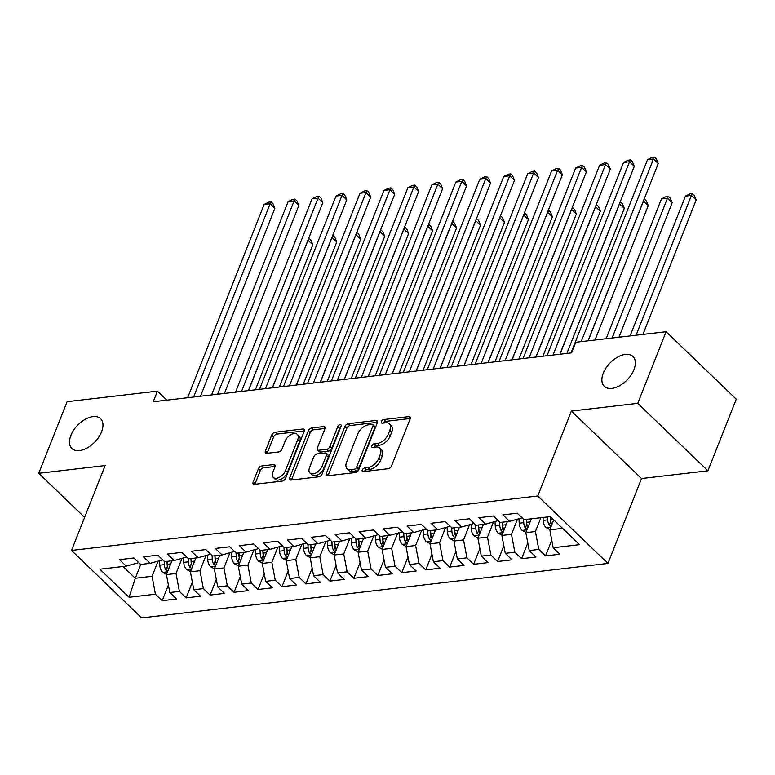 <?xml version="1.0" encoding="UTF-8"?>
<svg xmlns="http://www.w3.org/2000/svg" width="775" height="775" viewBox="0 0 775 775"><rect width="100%" height="100%" fill="white"/><g stroke="black" fill="none" stroke-linecap="round" stroke-linejoin="round"><path stroke-width="1.16" d="M362.264 469.999A2.218 1.288 -46.1 0 0 362.371 471.413A2.218 1.288 -46.1 0 0 363.194 471.636L388.178 468.71A3.168 1.841 -46.1 0 0 391.559 465.833L410.12 418.965A3.168 1.841 -46.1 0 0 409.965 416.95A3.168 1.841 -46.1 0 0 408.793 416.64L383.809 419.556A2.218 1.288 -46.1 0 0 381.436 421.571A2.218 1.288 -46.1 0 0 381.552 422.976A2.218 1.288 -46.1 0 0 382.366 423.198L385.601 422.821A10.152 5.89 -46.1 0 1 389.331 423.838A10.152 5.89 -46.1 0 1 389.825 430.28L388.275 434.184A10.152 5.89 -46.1 0 1 377.454 443.397L374.218 443.775A2.218 1.288 -46.1 0 0 371.855 445.79A2.218 1.288 -46.1 0 0 371.961 447.194A2.218 1.288 -46.1 0 0 372.775 447.417L376.011 447.039A10.152 5.89 -46.1 0 1 379.75 448.057A10.152 5.89 -46.1 0 1 380.234 454.489L378.694 458.393A10.152 5.89 -46.1 0 1 367.863 467.606L364.637 467.984A2.218 1.288 -46.1 0 0 362.264 469.999M101.564 431.82A20.673 12.003 -46.1 0 0 100.566 418.703A20.673 12.003 -46.1 0 0 85.143 419.362A20.673 12.003 -46.1 0 0 70.903 435.405A20.673 12.003 -46.1 0 0 71.901 448.512A20.673 12.003 -46.1 0 0 87.323 447.863A20.673 12.003 -46.1 0 0 101.564 431.82M633.95 369.627A20.673 12.003 -46.1 0 0 632.942 356.519A20.673 12.003 -46.1 0 0 617.53 357.168A20.673 12.003 -46.1 0 0 603.279 373.211A20.673 12.003 -46.1 0 0 604.287 386.328A20.673 12.003 -46.1 0 0 619.7 385.669A20.673 12.003 -46.1 0 0 633.95 369.627M261.747 465.978A3.168 1.841 -46.1 0 0 258.366 468.856L253.154 482.002A3.168 1.841 -46.1 0 0 253.309 484.017A3.168 1.841 -46.1 0 0 254.481 484.327L282.226 481.091A3.168 1.841 -46.1 0 0 285.617 478.214L304.168 431.346A3.168 1.841 -46.1 0 0 304.013 429.331A3.168 1.841 -46.1 0 0 302.851 429.011L275.096 432.256A3.168 1.841 -46.1 0 0 271.715 435.133L265.428 451.021A3.168 1.841 -46.1 0 0 265.583 453.026A3.168 1.841 -46.1 0 0 266.745 453.346L278.622 451.961A3.168 1.841 -46.1 0 0 282.003 449.083L285.123 441.207A8.486 4.931 -46.1 0 1 290.964 434.62A8.486 4.931 -46.1 0 1 297.29 434.349A8.486 4.931 -46.1 0 1 297.707 439.735L285.491 470.59A8.486 4.931 -46.1 0 1 279.649 477.168A8.486 4.931 -46.1 0 1 273.323 477.439A8.486 4.931 -46.1 0 1 272.907 472.062L274.941 466.918A3.168 1.841 -46.1 0 0 274.786 464.903A3.168 1.841 -46.1 0 0 273.623 464.583L261.747 465.978L263.645 467.8A3.168 1.841 -46.1 0 0 260.255 470.677L255.052 483.823A3.168 1.841 -46.1 0 0 254.907 484.278M153.237 401.75L571.572 352.877L575.767 342.269L666.093 331.719L637.738 403.339L571.369 411.089L537.763 495.981L71.513 550.444L105.119 465.562L38.75 473.312L67.105 401.692L157.432 391.142L153.237 401.75M326.294 473.457A3.168 1.841 -46.1 0 0 326.449 475.472A3.168 1.841 -46.1 0 0 327.622 475.782L355.367 472.547A3.168 1.841 -46.1 0 0 358.757 469.669L377.309 422.801A3.168 1.841 -46.1 0 0 377.154 420.786A3.168 1.841 -46.1 0 0 375.991 420.467L348.237 423.712A3.168 1.841 -46.1 0 0 344.856 426.589L326.294 473.457L328.193 475.278A3.168 1.841 -46.1 0 0 328.048 475.734M318.796 476.819L291.051 480.054A3.168 1.841 -46.1 0 1 289.879 479.744A3.168 1.841 -46.1 0 1 289.724 477.729L308.285 430.861A3.168 1.841 -46.1 0 1 311.666 427.984L323.543 426.599A3.168 1.841 -46.1 0 1 324.706 426.909A3.168 1.841 -46.1 0 1 324.861 428.924L317.343 447.931A3.168 1.841 -46.1 0 0 317.488 449.946A3.168 1.841 -46.1 0 0 318.661 450.265L326.537 449.345A3.168 1.841 -46.1 0 0 329.918 446.458L337.755 426.676A2.218 1.288 -46.1 0 1 339.285 424.952A2.218 1.288 -46.1 0 1 340.942 424.884A2.218 1.288 -46.1 0 1 341.048 426.289L322.187 473.942A3.168 1.841 -46.1 0 1 318.796 476.819M537.763 495.981L607.92 563.435L141.66 617.898L71.513 550.444M547.557 516.915L547.702 519.86A8.564 5.696 83.3 0 0 549.262 525.285L550.773 521.468A4.359 2.906 -96.7 0 1 550.512 519.947L550.347 516.605L523.977 519.667L517.245 513.195L502.868 514.881L509.601 521.352L500.02 522.466L493.287 515.995L478.911 517.681L485.644 524.152L476.063 525.266L469.33 518.795L454.954 520.48L461.687 526.952L452.096 528.066L445.363 521.594L430.997 523.27L437.72 529.751L428.139 530.865L421.406 524.394L407.03 526.07L413.763 532.541L404.182 533.665L397.449 527.194L383.073 528.87L389.806 535.341L380.225 536.465L373.492 529.993L359.116 531.669L365.848 538.141L356.258 539.264L349.525 532.793L335.158 534.469L341.882 540.94L332.301 542.064L325.568 535.593L311.192 537.269L317.924 543.74L308.343 544.864L301.611 538.393L287.234 540.068L293.967 546.54L284.386 547.663L277.653 541.192L263.277 542.868L270.01 549.339L260.419 550.463L253.687 543.982L239.32 545.668L246.043 552.139L236.462 553.253L229.729 546.782L215.353 548.467L222.086 554.939L212.505 556.053L205.772 549.582L191.396 551.267L198.129 557.738L188.548 558.852L181.815 552.381L167.439 554.067L174.172 560.538L164.581 561.652L157.858 555.181L143.482 556.857L150.205 563.338L140.624 564.452L133.891 557.981L119.515 559.657L126.247 566.128L138.037 562.815L138.279 562.195M550.337 516.596L579.535 544.67L553.176 547.751L549.795 529.848L553.738 519.87M551.752 540.194L545.532 555.898L559.908 554.222L553.176 547.751M545.532 555.898L538.799 549.427L529.218 550.541L525.837 532.638L531.311 518.814M527.794 542.994L521.575 558.697L535.951 557.022L529.218 550.541M521.575 558.697L514.842 552.226L505.261 553.34L501.871 535.438L507.354 521.614M503.828 545.794L497.608 561.497L511.984 559.812L505.261 553.34M497.608 561.497L490.885 555.026L481.294 556.14L477.913 538.238L483.387 524.413M479.87 548.593L473.651 564.297L488.027 562.611L481.294 556.14M473.651 564.297L466.918 557.826L457.337 558.94L453.956 541.037L459.43 527.213M455.913 551.393L449.694 567.097L464.07 565.411L457.337 558.94M449.694 567.097L442.961 560.625L433.38 561.739L429.999 543.837L435.472 530.013M431.956 554.193L425.737 569.896L440.113 568.211L433.38 561.739M425.737 569.896L419.004 563.415L409.423 564.539L406.032 546.637L411.515 532.812M407.989 556.983L401.77 572.686L416.146 571.01L409.423 564.539M401.77 572.686L395.047 566.215L385.456 567.339L382.075 549.436L387.548 535.612M384.032 559.783L377.812 575.486L392.189 573.81L385.456 567.339M377.812 575.486L371.08 569.015L361.499 570.138L358.118 552.236L363.591 538.402M360.075 562.582L353.855 578.286L368.232 576.61L361.499 570.138M353.855 578.286L347.123 571.814L337.542 572.938L334.161 555.036L339.634 541.202M336.118 565.382L329.898 581.085L344.274 579.409L337.542 572.938M329.898 581.085L323.165 574.614L313.584 575.738L310.194 557.835L315.677 544.002M312.151 568.182L305.941 583.885L320.308 582.209L313.584 575.738M305.941 583.885L299.208 577.414L289.618 578.538L286.237 560.635L291.71 546.801M288.193 570.981L281.974 586.685L296.35 585.009L289.618 578.538M281.974 586.685L275.241 580.213L265.66 581.337L262.279 563.425L267.753 549.601M264.236 573.781L258.017 589.484L272.393 587.808L265.66 581.337M258.017 589.484L251.284 583.013L241.703 584.127L238.322 566.225L243.796 552.401M240.279 576.581L234.06 592.284L248.436 590.608L241.703 584.127M234.06 592.284L227.327 585.813L217.746 586.927L214.355 569.024L219.838 555.2M216.312 579.38L210.102 595.084L224.469 593.398L217.746 586.927M210.102 595.084L203.37 588.613L193.779 589.727L190.398 571.824L195.872 558M192.355 582.18L186.136 597.883L200.512 596.198L193.779 589.727M186.136 597.883L179.403 591.412L169.822 592.526L166.441 574.624L171.914 560.8M168.398 584.98L162.178 600.683L176.555 598.998L169.822 592.526M162.178 600.683L155.446 594.212L129.096 597.283L99.898 569.208L126.247 566.128M162.237 559.395L161.994 560.015L150.205 563.338M140.769 564.433L135.296 578.266L152.065 576.3L158.081 561.119M155.446 594.212L152.065 576.3M129.096 597.283L135.296 578.266L123.06 566.506M186.194 556.595L185.952 557.215L174.172 560.538M166.441 574.624L176.022 573.51L182.038 558.32M179.403 591.412L176.022 573.51M210.161 553.796L209.909 554.416L198.129 557.738M190.398 571.824L199.979 570.71L205.995 555.52M203.37 588.613L199.979 570.71M234.118 551.006L233.876 551.616L222.086 554.939M214.355 569.024L223.946 567.91L229.952 552.72M227.327 585.813L223.946 567.91M258.075 548.206L257.833 548.816L246.043 552.139M238.322 566.225L247.903 565.111L253.919 549.921M251.284 583.013L247.903 565.111M282.032 545.406L281.79 546.017L270.01 549.339M262.279 563.425L271.86 562.311L277.876 547.121M275.241 580.213L271.86 562.311M305.999 542.607L305.747 543.217L293.967 546.54M286.237 560.635L295.817 559.511L301.833 544.321M299.208 577.414L295.817 559.511M329.956 539.807L329.714 540.427L317.924 543.74M310.194 557.835L319.784 556.712L325.791 541.522M323.165 574.614L319.784 556.712M353.913 537.007L353.671 537.627L341.882 540.94M334.161 555.036L343.742 553.912L349.757 538.722M347.123 571.814L343.742 553.912M377.871 534.208L377.628 534.827L365.848 538.141M358.118 552.236L367.699 551.112L373.715 535.932M371.08 569.015L367.699 551.112M401.838 531.408L401.586 532.028L389.806 535.341M382.075 549.436L391.656 548.312L397.672 533.132M395.047 566.215L391.656 548.312M425.795 528.608L425.552 529.228L413.763 532.541M406.032 546.637L415.623 545.513L421.629 530.333M419.004 563.415L415.623 545.513M449.752 525.808L449.51 526.428L437.72 529.751M429.999 543.837L439.58 542.723L445.596 527.533M442.961 560.625L439.58 542.723M473.709 523.009L473.467 523.629L461.687 526.952M453.956 541.037L463.537 539.923L469.553 524.733M466.918 557.826L463.537 539.923M497.676 520.219L497.424 520.829L485.644 524.152M477.913 538.238L487.494 537.123L493.51 521.933M490.885 555.026L487.494 537.123M521.633 517.419L521.391 518.029L509.601 521.352M501.871 535.438L511.461 534.324L517.467 519.134M514.842 552.226L511.461 534.324M525.837 532.638L535.418 531.524L540.892 517.7M538.799 549.427L535.418 531.524M166.819 400.162L157.432 391.142M38.75 473.312L84.591 517.39M571.369 411.089L641.526 478.543L707.895 470.793L637.738 403.339M707.895 470.793L736.25 399.173L666.093 331.719M641.526 478.543L607.92 563.435M549.795 529.848L562.563 528.356M364.318 471.5A2.218 1.288 -46.1 0 1 366.527 469.805L369.762 469.427A10.152 5.89 -46.1 0 0 380.583 460.224L378.694 458.393M379.75 448.057L381.639 449.878A10.152 5.89 -46.1 0 1 382.133 456.31L380.583 460.224M389.331 423.838L391.23 425.659A10.152 5.89 -46.1 0 1 391.724 432.101L390.174 436.005A10.152 5.89 -46.1 0 1 379.353 445.218L376.117 445.596A2.218 1.288 -46.1 0 0 373.899 447.282M410.266 418.51L385.708 421.377A2.218 1.288 -46.1 0 0 383.489 423.073M377.454 422.346L350.135 425.533A3.168 1.841 -46.1 0 0 346.754 428.41L328.193 475.278M354.223 469.204A2.218 1.288 -46.1 0 0 356.597 467.189L372.882 426.047A2.218 1.288 -46.1 0 0 372.775 424.642A2.218 1.288 -46.1 0 0 371.961 424.419L368.551 424.816A10.152 5.89 -46.1 0 0 357.721 434.029L346.59 462.142A10.152 5.89 -46.1 0 0 347.084 468.584A10.152 5.89 -46.1 0 0 350.813 469.602L354.223 469.204L356.122 471.026A2.218 1.288 -46.1 0 0 358.486 469.011L356.597 467.189M372.775 424.642L374.674 426.463A2.218 1.288 -46.1 0 1 374.78 427.868L358.486 469.011M347.084 468.584L348.973 470.406A10.152 5.89 -46.1 0 0 352.712 471.423L350.813 469.602M356.122 471.026L352.712 471.423M325.006 428.468L313.565 429.805A3.168 1.841 -46.1 0 0 310.184 432.683L291.623 479.551A3.168 1.841 -46.1 0 0 291.478 480.006M317.488 449.946L319.387 451.767A3.168 1.841 -46.1 0 0 320.559 452.087L328.435 451.166A3.168 1.841 -46.1 0 0 331.816 448.289L339.653 428.498L337.755 426.676M340.738 427.073A2.218 1.288 -46.1 0 0 339.653 428.498M309.525 467.654A8.486 4.931 -46.1 0 0 309.942 473.041A8.486 4.931 -46.1 0 0 316.268 472.769A8.486 4.931 -46.1 0 0 322.109 466.182L326.42 455.312A3.168 1.841 -46.1 0 0 326.265 453.307A3.168 1.841 -46.1 0 0 325.093 452.988L317.217 453.908A3.168 1.841 -46.1 0 0 313.836 456.785L309.525 467.654M309.942 473.041L311.841 474.862A8.486 4.931 -46.1 0 0 318.167 474.591A8.486 4.931 -46.1 0 0 324.008 468.013L322.109 466.182M326.265 453.307L328.154 455.128A3.168 1.841 -46.1 0 1 328.309 457.134L324.008 468.013M275.086 466.463L263.645 467.8M273.323 477.439L275.212 479.26A8.486 4.931 -46.1 0 0 281.538 478.989A8.486 4.931 -46.1 0 0 287.389 472.411L285.491 470.59M297.29 434.349L299.189 436.18A8.486 4.931 -46.1 0 1 299.605 441.556L287.389 472.411M304.313 430.89L276.995 434.077A3.168 1.841 -46.1 0 0 273.614 436.955L267.317 452.842A3.168 1.841 -46.1 0 0 267.172 453.298M549.882 529.625L545.997 527.513A8.564 5.696 -96.7 0 1 543.149 520.393L543.004 517.448M642.93 334.422L696.153 199.989L691.416 195.436L685.429 196.133L630.075 335.924M551.897 524.52A8.564 5.696 -96.7 0 1 550.579 519.521L550.434 516.692M549.262 525.285L551.122 526.496M636.072 335.226L691.416 195.436L692.404 193.566L694.303 195.387L696.153 199.989M685.429 196.133L690.012 193.847L692.404 193.566M588.031 340.835L658.237 163.535L653.499 158.972L581.173 341.639M647.503 159.669L652.095 157.383L654.488 157.102L653.499 158.972L647.503 159.669L570.981 352.945M654.488 157.102L656.386 158.923L658.237 163.535M531.049 519.463L531.02 518.853M525.925 532.425L522.04 530.313A8.564 5.696 -96.7 0 1 519.192 523.193L518.969 518.717M618.973 337.222L672.196 202.788L667.459 198.235L661.462 198.933L606.118 338.723M527.94 527.32A8.564 5.696 -96.7 0 1 526.622 522.321L526.467 519.376M523.571 519.279L523.745 522.66A8.564 5.696 83.3 0 0 525.305 528.085L527.155 529.296M525.305 528.085L526.816 524.268A4.359 2.906 -96.7 0 1 526.554 522.747L526.38 519.386M612.105 338.026L667.459 198.235L668.447 196.366L670.346 198.187L672.196 202.788M661.462 198.933L666.054 196.637L668.447 196.366M507.092 522.253L507.063 521.643M501.958 535.225L498.083 533.113A8.564 5.696 -96.7 0 1 495.235 525.993L495.002 521.517M595.016 340.022L648.239 205.588L643.386 201.045M503.983 530.119A8.564 5.696 -96.7 0 1 502.655 525.121L502.51 522.176M499.613 522.079L499.788 525.46A8.564 5.696 83.3 0 0 501.338 530.885L503.198 532.096M501.338 530.885L502.849 527.068A4.359 2.906 -96.7 0 1 502.597 525.547L502.423 522.185M588.148 340.826L643.502 201.035L644.49 199.156L646.389 200.987L648.239 205.588M559.87 354.243L634.279 166.325L629.533 161.772L553.011 355.047M623.546 162.469L628.128 160.183L630.53 159.902L629.533 161.772L623.546 162.469L547.024 355.744M630.53 159.902L632.419 161.723L634.279 166.325M535.913 357.043L610.312 169.124L605.575 164.571L529.054 357.847M599.588 165.269L604.171 162.983L606.563 162.702L605.575 164.571L599.588 165.269L523.067 358.544M606.563 162.702L608.462 164.523L610.312 169.124M483.135 525.053L483.106 524.442M478.001 538.024L474.126 535.913A8.564 5.696 -96.7 0 1 471.268 528.792L471.045 524.307M566.854 353.429L624.282 208.388L619.419 203.844M480.025 532.919A8.564 5.696 -96.7 0 1 478.698 527.92L478.553 524.975M475.656 524.878L475.821 528.259A8.564 5.696 83.3 0 0 477.381 533.684L479.241 534.895M477.381 533.684L478.892 529.868A4.359 2.906 -96.7 0 1 478.63 528.347L478.466 524.985M559.986 354.233L619.535 203.835L620.533 201.955L622.422 203.786L624.282 208.388M459.178 527.852L459.149 527.242M454.043 540.824L450.159 538.712A8.564 5.696 -96.7 0 1 447.311 531.592L447.088 527.107M542.887 356.229L600.315 211.188L595.462 206.644M456.058 535.719A8.564 5.696 -96.7 0 1 454.741 530.72L454.596 527.775M451.699 527.678L451.864 531.059A8.564 5.696 83.3 0 0 453.423 536.484L455.283 537.695M453.423 536.484L454.935 532.667A4.359 2.906 -96.7 0 1 454.673 531.146L454.508 527.785M536.029 357.033L595.578 206.625L596.566 204.755L598.465 206.586L600.315 211.188M511.955 359.842L586.355 171.924L581.618 167.371L505.097 360.646M575.631 168.068L580.213 165.782L582.606 165.501L581.618 167.371L575.631 168.068L499.1 361.344M582.606 165.501L584.505 167.322L586.355 171.924M487.998 362.642L562.398 174.724L557.661 170.171L481.13 363.446M551.664 170.868L556.256 168.572L558.649 168.301L557.661 170.171L551.664 170.868L475.143 364.143M558.649 168.301L560.548 170.122L562.398 174.724M435.211 530.652L435.182 530.042M430.086 543.624L426.202 541.512A8.564 5.696 -96.7 0 1 423.353 534.392L423.131 529.906M518.93 359.028L576.358 213.987L571.504 209.444M432.101 538.518A8.564 5.696 -96.7 0 1 430.784 533.52L430.629 530.575M427.732 530.478L427.907 533.859A8.564 5.696 83.3 0 0 429.466 539.284L431.317 540.495M429.466 539.284L430.978 535.467A4.359 2.906 -96.7 0 1 430.716 533.946L430.542 530.584M512.072 359.832L571.621 209.424L572.609 207.555L574.507 209.376L576.358 213.987M464.041 365.442L538.441 177.523L533.694 172.97L457.173 366.246M527.707 173.668L532.289 171.372L534.692 171.091L533.694 172.97L527.707 173.668L451.186 366.943M534.692 171.091L536.581 172.922L538.441 177.523M411.254 533.452L411.225 532.842M406.119 546.414L402.244 544.302A8.564 5.696 -96.7 0 1 399.396 537.182L399.164 532.706M494.973 361.828L552.401 216.787L547.547 212.243M408.144 541.318A8.564 5.696 -96.7 0 1 406.817 536.319L406.672 533.374M403.775 533.278L403.949 536.658A8.564 5.696 83.3 0 0 405.499 542.083L407.359 543.294M405.499 542.083L407.011 538.267A4.359 2.906 -96.7 0 1 406.759 536.746L406.584 533.384M488.114 362.632L547.663 212.224L548.652 210.354L550.55 212.176L552.401 216.787M440.074 368.241L514.474 180.323L509.737 175.77L433.215 369.045M503.75 176.468L508.332 174.172L510.725 173.891L509.737 175.77L503.75 176.468L427.228 369.743M510.725 173.891L512.624 175.722L514.474 180.323M387.297 536.252L387.267 535.641M382.162 549.213L378.287 547.102A8.564 5.696 -96.7 0 1 375.429 539.981L375.207 535.506M471.016 364.628L528.443 219.587L523.58 215.043M384.187 544.118A8.564 5.696 -96.7 0 1 382.86 539.119L382.714 536.174M379.818 536.077L379.983 539.448A8.564 5.696 83.3 0 0 381.542 544.883L383.402 546.094M381.542 544.883L383.053 541.066A4.359 2.906 -96.7 0 1 382.792 539.545L382.627 536.184M464.147 365.432L523.697 215.024L524.694 213.154L526.583 214.975L528.443 219.587M416.117 371.041L490.517 183.123L485.78 178.56L409.258 371.845M479.793 179.267L484.375 176.971L486.768 176.69L485.78 178.56L479.793 179.267L403.262 372.543M486.768 176.69L488.667 178.512L490.517 183.123M363.339 539.051L363.31 538.441M358.205 552.013L354.32 549.901A8.564 5.696 -96.7 0 1 351.472 542.781L351.249 538.305M447.049 367.427L504.477 222.386L499.623 217.843M360.22 546.917A8.564 5.696 -96.7 0 1 358.903 541.919L358.757 538.974M355.861 538.877L356.025 542.248A8.564 5.696 83.3 0 0 357.585 547.683L359.445 548.894M357.585 547.683L359.096 543.866A4.359 2.906 -96.7 0 1 358.835 542.345L358.67 538.983M440.19 368.232L499.739 217.823L500.728 215.954L502.626 217.775L504.477 222.386M392.16 373.841L466.56 185.922L461.823 181.36L385.291 374.645M455.826 182.067L460.418 179.771L462.811 179.49L461.823 181.36L455.826 182.067L379.304 375.342M462.811 179.49L464.709 181.311L466.56 185.922M339.373 541.851L339.343 541.241M334.248 554.813L330.363 552.701A8.564 5.696 -96.7 0 1 327.515 545.581L327.292 541.105M423.092 370.227L480.519 225.186L475.666 220.633M336.263 549.717A8.564 5.696 -96.7 0 1 334.945 544.718L334.79 541.773M331.894 541.677L332.068 545.048A8.564 5.696 83.3 0 0 333.628 550.473L335.478 551.684M333.628 550.473L335.139 546.656A4.359 2.906 -96.7 0 1 334.877 545.145L334.713 541.783M416.233 371.031L475.782 220.623L476.77 218.753L478.669 220.575L480.519 225.186M368.202 376.64L442.603 188.722L437.856 184.159L361.334 377.435M431.869 184.867L436.451 182.571L438.853 182.29L437.856 184.159L431.869 184.867L355.347 378.142M438.853 182.29L440.743 184.111L442.603 188.722M315.415 544.651L315.386 544.04M310.281 557.613L306.406 555.501A8.564 5.696 -96.7 0 1 303.558 548.38L303.325 543.905M399.135 373.027L456.562 227.976L451.709 223.432M312.306 552.517A8.564 5.696 -96.7 0 1 310.978 547.518L310.833 544.573M307.937 544.476L308.111 547.847A8.564 5.696 83.3 0 0 309.661 553.273L311.521 554.483M309.661 553.273L311.172 549.456A4.359 2.906 -96.7 0 1 310.92 547.935L310.746 544.583M392.276 373.821L451.825 223.423L452.813 221.553L454.712 223.374L456.562 227.976M344.236 379.44L418.636 191.522L413.898 186.959L337.377 380.234M407.912 187.657L412.494 185.37L414.887 185.089L413.898 186.959L407.912 187.657L331.39 380.942M414.887 185.089L416.785 186.911L418.636 191.522M291.458 547.45L291.429 546.84M286.324 560.412L282.449 558.3A8.564 5.696 -96.7 0 1 279.601 551.18L279.368 546.704M375.177 375.827L432.605 230.776L427.752 226.232M288.348 555.317A8.564 5.696 -96.7 0 1 287.021 550.308L286.876 547.373M283.979 547.276L284.144 550.647A8.564 5.696 83.3 0 0 285.704 556.072L287.564 557.283M285.704 556.072L287.215 552.255A4.359 2.906 -96.7 0 1 286.953 550.734L286.789 547.382M368.309 376.621L427.858 226.222L428.856 224.353L430.745 226.174L432.605 230.776M320.278 382.24L394.678 194.322L389.941 189.759L313.42 383.034M383.954 190.456L388.537 188.17L390.929 187.889L389.941 189.759L383.954 190.456L307.423 383.741M390.929 187.889L392.828 189.71L394.678 194.322M267.501 550.25L267.472 549.64M262.367 563.212L258.482 561.1A8.564 5.696 -96.7 0 1 255.634 553.98L255.411 549.504M351.211 378.626L408.638 233.575L403.785 229.032M264.382 558.107A8.564 5.696 -96.7 0 1 263.064 553.108L262.919 550.163M260.022 550.066L260.187 553.447A8.564 5.696 83.3 0 0 261.747 558.872L263.607 560.083M261.747 558.872L263.258 555.055A4.359 2.906 -96.7 0 1 262.996 553.534L262.832 550.173M344.352 379.421L403.901 229.022L404.889 227.153L406.788 228.974L408.638 233.575M296.321 385.03L370.721 197.112L365.984 192.558L289.453 385.834M359.988 193.256L364.579 190.97L366.972 190.689L365.984 192.558L359.988 193.256L283.466 386.531M366.972 190.689L368.871 192.51L370.721 197.112M243.544 553.04L243.505 552.43M238.409 566.012L234.525 563.9A8.564 5.696 -96.7 0 1 231.677 556.779L231.454 552.304M327.253 381.416L384.681 236.375L379.827 231.832M240.424 560.906A8.564 5.696 -96.7 0 1 239.107 555.908L238.952 552.962M236.055 552.866L236.23 556.247A8.564 5.696 83.3 0 0 237.789 561.672L239.64 562.882M237.789 561.672L239.301 557.855A4.359 2.906 -96.7 0 1 239.039 556.334L238.874 552.972M320.395 382.22L379.944 231.822L380.932 229.952L382.831 231.773L384.681 236.375M272.364 387.829L346.764 199.911L342.017 195.358L265.496 388.633M336.03 196.056L340.613 193.769L343.015 193.488L342.017 195.358L336.03 196.056L259.509 389.331M343.015 193.488L344.904 195.31L346.764 199.911M219.577 555.84L219.548 555.229M214.443 568.811L210.568 566.699A8.564 5.696 -96.7 0 1 207.719 559.579L207.497 555.103M303.296 384.216L360.724 239.175L355.87 234.631M216.467 563.706A8.564 5.696 -96.7 0 1 215.14 558.707L214.995 555.762M212.098 555.665L212.273 559.046A8.564 5.696 83.3 0 0 213.822 564.471L215.682 565.682M213.822 564.471L215.334 560.654A4.359 2.906 -96.7 0 1 215.082 559.133L214.907 555.772M296.438 385.02L355.987 234.622L356.975 232.742L358.873 234.573L360.724 239.175M248.397 390.629L322.807 202.711L318.06 198.158L241.538 391.433M312.073 198.855L316.655 196.569L319.048 196.288L318.06 198.158L312.073 198.855L235.552 392.131M319.048 196.288L320.947 198.109L322.807 202.711M195.62 558.639L195.591 558.029M190.485 571.611L186.61 569.499A8.564 5.696 -96.7 0 1 183.762 562.379L183.53 557.893M279.339 387.016L336.767 241.974L331.913 237.431M192.51 566.506A8.564 5.696 -96.7 0 1 191.183 561.507L191.037 558.562M188.141 558.465L188.306 561.846A8.564 5.696 83.3 0 0 189.865 567.271L191.725 568.482M189.865 567.271L191.377 563.454A4.359 2.906 -96.7 0 1 191.115 561.933L190.95 558.572M272.471 387.82L332.02 237.421L333.017 235.542L334.907 237.373L336.767 241.974M224.44 393.429L298.84 205.511L294.103 200.958L217.581 394.233M288.116 201.655L292.698 199.359L295.091 199.088L294.103 200.958L288.116 201.655L211.585 394.93M295.091 199.088L296.99 200.909L298.84 205.511M171.662 561.439L171.633 560.829M166.528 574.411L162.643 572.299A8.564 5.696 -96.7 0 1 159.795 565.178L159.572 560.693M255.372 389.815L312.8 244.774L307.946 240.231M168.543 569.305A8.564 5.696 -96.7 0 1 167.226 564.307L167.08 561.362M164.184 561.265L164.348 564.646A8.564 5.696 83.3 0 0 165.908 570.071L167.768 571.282M165.908 570.071L167.419 566.254A4.359 2.906 -96.7 0 1 167.158 564.733L166.993 561.371M248.513 390.619L308.062 240.211L309.051 238.342L310.949 240.163L312.8 244.774M200.483 396.228L274.883 208.31L270.146 203.757L193.614 397.032M264.149 204.455L268.741 202.159L271.134 201.878L270.146 203.757L264.149 204.455L187.627 397.73M271.134 201.878L273.032 203.709L274.883 208.31M369.762 469.427L367.863 467.606M382.133 456.31L380.234 454.489M376.117 445.596L374.218 443.775M379.353 445.218L377.454 443.397M390.174 436.005L388.275 434.184M391.724 432.101L389.825 430.28M385.708 421.377L383.809 419.556M410.324 418.113L408.793 416.64M366.527 469.805L364.637 467.984M346.754 428.41L344.856 426.589M350.135 425.533L348.237 423.712M377.522 421.939L375.991 420.467M374.78 427.868L372.882 426.047M291.623 479.551L289.724 477.729M310.184 432.683L308.285 430.861M313.565 429.805L311.666 427.984M325.074 428.071L323.543 426.599M320.559 452.087L318.661 450.265M328.435 451.166L326.537 449.345M331.816 448.289L329.918 446.458M328.309 457.134L326.42 455.312M275.154 466.056L273.623 464.583M299.605 441.556L297.707 439.735M267.317 452.842L265.428 451.021M273.614 436.955L271.715 435.133M276.995 434.077L275.096 432.256M304.381 430.483L302.851 429.011M255.052 483.823L253.154 482.002M260.255 470.677L258.366 468.856M546.152 527.601L550.899 527.048M550.579 519.521L553.079 519.231M543.149 520.393L547.702 519.86M522.195 530.4L526.942 529.838M526.622 522.321L530.081 521.924M519.192 523.193L523.745 522.66M498.238 533.2L502.985 532.638M502.655 525.121L506.123 524.723M495.235 525.993L499.788 525.46M474.281 536L479.028 535.438M478.698 527.92L482.157 527.513M471.268 528.792L475.821 528.259M450.314 538.79L455.061 538.238M454.741 530.72L458.199 530.313M447.311 531.592L451.864 531.059M426.357 541.589L431.103 541.037M430.784 533.52L434.242 533.113M423.353 534.392L427.907 533.859M402.399 544.389L407.146 543.837M406.817 536.319L410.285 535.913M399.396 537.182L403.949 536.658M378.442 547.189L383.189 546.637M382.86 539.119L386.318 538.712M375.429 539.981L379.983 539.448M354.475 549.988L359.222 549.436M358.903 541.919L362.361 541.512M351.472 542.781L356.025 542.248M330.518 552.788L335.265 552.236M334.945 544.718L338.404 544.312M327.515 545.581L332.068 545.048M306.561 555.588L311.308 555.036M310.978 547.518L314.447 547.111M303.558 548.38L308.111 547.847M282.604 558.387L287.351 557.835M287.021 550.308L290.48 549.911M279.601 551.18L284.144 550.647M258.637 561.187L263.384 560.635M263.064 553.108L266.522 552.711M255.634 553.98L260.187 553.447M234.68 563.987L239.427 563.425M239.107 555.908L242.565 555.51M231.677 556.779L236.23 556.247M210.722 566.787L215.469 566.225M215.14 558.707L218.608 558.3M207.719 559.579L212.273 559.046M186.765 569.577L191.512 569.024M191.183 561.507L194.641 561.1M183.762 562.379L188.306 561.846M162.798 572.376L167.545 571.824M167.226 564.307L170.684 563.9M159.795 565.178L164.348 564.646"/></g></svg>
